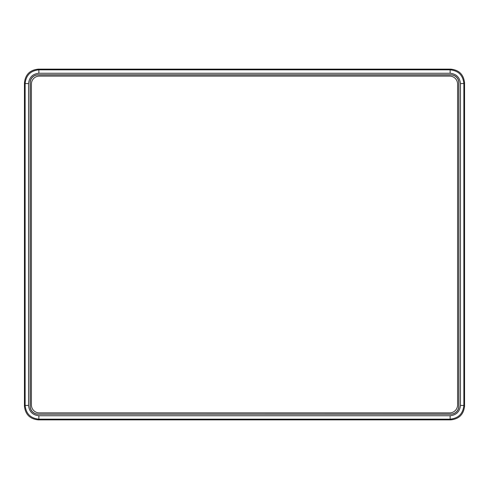 <?xml version="1.0" encoding="UTF-8"?>
<svg xmlns="http://www.w3.org/2000/svg" width="489" height="489" viewBox="0 0 489 489"><rect width="100%" height="100%" fill="white"/><g stroke="black" fill="none" stroke-linecap="round" stroke-linejoin="round"><path stroke-width="0.73" d="M38.203 69.151L450.797 69.151A13.753 13.753 0 0 1 450.815 69.151L38.185 69.151L38.863 69.823C30.581 70.697 26.003 75.275 25.128 83.558L28.558 83.558L28.558 405.442C29.212 411.659 32.647 415.088 38.863 415.742L38.863 419.177C30.581 418.303 26.003 413.725 25.128 405.442L25.128 83.558L24.45 82.879L24.45 406.121A13.753 13.753 0 0 1 24.45 406.102L24.45 82.904A13.753 13.753 0 0 1 24.45 82.879C25.318 74.597 29.896 70.019 38.185 69.151A13.753 13.753 0 0 1 38.203 69.145M38.863 73.258L38.863 69.823L450.137 69.823L450.815 69.151C459.104 70.019 463.682 74.597 464.55 82.879A13.753 13.753 0 0 1 464.55 82.904L464.55 406.102L464.55 82.879L463.872 83.558L460.442 83.558C459.788 77.341 456.353 73.912 450.137 73.258L38.863 73.258C32.647 73.912 29.212 77.341 28.558 83.558M38.863 415.742L450.137 415.742C456.353 415.088 459.788 411.659 460.442 405.442L463.872 405.442L464.55 406.121A13.753 13.753 0 0 1 464.55 406.121C463.682 414.403 459.104 418.981 450.815 419.855L38.185 419.855C29.896 418.981 25.318 414.403 24.45 406.121L25.128 405.442L28.558 405.442M38.118 414.183L450.882 414.183A7.995 7.995 0 0 0 458.884 406.188L458.884 82.812A7.995 7.995 0 0 0 450.882 74.817L38.118 74.817A7.995 7.995 0 0 0 30.116 82.812L30.116 406.188A7.995 7.995 0 0 0 38.118 414.183L450.882 414.091A7.91 7.91 0 0 0 458.792 406.188L458.792 82.812A7.91 7.91 0 0 0 450.882 74.909L38.118 74.909A7.91 7.91 0 0 0 30.208 82.812L30.208 406.188A7.91 7.91 0 0 0 38.118 414.091M450.137 73.258L450.137 69.823C458.419 70.697 462.997 75.275 463.872 83.558L463.872 405.442C462.997 413.725 458.419 418.303 450.137 419.177L38.863 419.177L38.185 419.855M450.137 415.742L450.137 419.177L450.815 419.849A13.753 13.753 0 0 1 450.797 419.849M450.797 419.855L38.203 419.855A13.753 13.753 0 0 1 38.185 419.849M39.322 76.113A7.91 7.91 0 0 0 31.412 84.016L31.412 404.984A7.91 7.91 0 0 0 39.322 412.887L449.678 412.887A7.91 7.91 0 0 0 457.588 404.984L457.588 84.016A7.91 7.91 0 0 0 449.678 76.113L39.322 76.113M460.442 405.442L460.442 83.558"/></g></svg>
